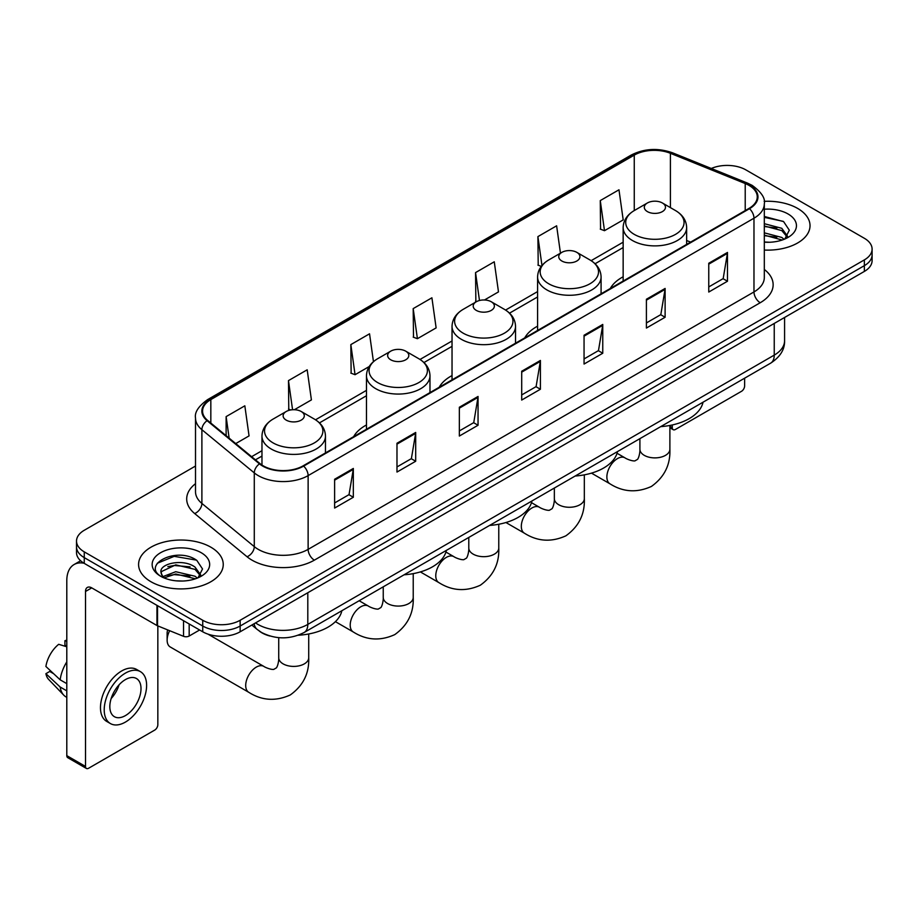 <?xml version="1.0" encoding="UTF-8"?>
<svg xmlns="http://www.w3.org/2000/svg" width="918" height="918" viewBox="0 0 918 918"><rect width="100%" height="100%" fill="white"/><g stroke="black" fill="none" stroke-linecap="round" stroke-linejoin="round"><path stroke-width="1.38" d="M366.477 424.965A46.738 26.989 0 0 0 353.648 436.658M452.035 375.565A46.738 26.989 0 0 0 439.206 387.27M537.592 326.165A46.738 26.989 0 0 0 524.752 337.87M623.15 276.777A46.738 26.989 0 0 0 610.309 288.481M269.938 636.025A26.461 15.273 180 0 1 259.255 631.022M195.511 466.034L84.261 530.271A26.461 15.273 0 0 0 76.515 541.069L76.515 552.59A26.461 15.273 0 0 0 84.261 563.388L202.74 631.791A26.461 15.273 0 0 0 240.149 631.791L864.354 271.418A26.461 15.273 0 0 0 872.1 260.62L872.1 254.86A26.461 15.273 0 0 1 864.354 265.658A26.461 15.273 0 0 0 872.1 254.86L872.1 249.099A26.461 15.273 0 0 0 864.354 238.29L745.875 169.887A26.461 15.273 0 0 0 711.289 168.476M76.515 541.069A26.461 15.273 0 0 0 84.261 551.867L202.74 620.27A26.461 15.273 0 0 0 240.149 620.27L240.149 626.03L864.354 265.658L240.149 626.03A26.461 15.273 0 0 1 202.74 626.03A26.461 15.273 0 0 0 240.149 626.03L240.149 631.791M84.261 551.867L84.261 557.628L202.74 626.03L84.261 557.628A26.461 15.273 0 0 1 76.515 546.83A26.461 15.273 0 0 0 84.261 557.628L84.261 563.388M797.627 208.409A42.331 24.442 0 0 0 764.143 201.34A42.331 24.442 0 0 1 797.627 208.409A42.331 24.442 0 0 1 810.032 225.69A42.331 24.442 0 0 0 797.627 208.409M210.842 547.185A42.331 24.442 0 0 0 164.712 541.895A42.331 24.442 0 0 0 138.584 564.467A42.331 24.442 0 0 0 150.977 581.748A42.331 24.442 0 0 0 197.118 587.05A42.331 24.442 0 0 0 223.246 564.467A42.331 24.442 0 0 0 210.842 547.185A42.331 24.442 0 0 0 164.712 541.895A42.331 24.442 0 0 0 138.584 564.467A42.331 24.442 0 0 0 150.977 581.748A42.331 24.442 0 0 0 197.118 587.05A42.331 24.442 0 0 0 223.246 564.467A42.331 24.442 0 0 0 210.842 547.185M748.985 185.367A28.217 16.294 180 0 1 757.258 196.888A28.217 16.294 180 0 1 748.985 208.409L303.135 465.828A28.217 16.294 180 0 1 260.058 463.647L207.675 420.455A28.217 16.294 180 0 1 202.568 411.103A28.217 16.294 180 0 1 210.83 399.582L634.258 155.119A28.217 16.294 180 0 1 670.404 153.295L745.221 183.543A28.217 16.294 180 0 1 748.985 185.367M749.49 185.08A28.928 16.696 0 0 0 745.623 183.21L670.806 152.962A28.928 16.696 0 0 0 633.764 154.832L210.337 399.296A28.928 16.696 0 0 0 207.101 420.685L259.484 463.877A28.928 16.696 0 0 0 303.629 466.114L749.49 208.696A28.928 16.696 0 0 0 749.49 185.08M334.622 479.253L334.622 508.056L353.327 497.258L353.327 468.455L334.622 479.253M334.622 502.949L349.035 494.63L353.258 469.408A7.057 4.074 -120 0 0 353.327 468.455M348.909 494.699L353.327 497.258M396.978 443.256L396.978 472.059L415.693 461.249L415.693 432.447L396.978 443.256M396.978 466.941L411.39 458.621L415.613 433.411A7.057 4.074 -120 0 0 415.693 432.447M411.264 458.702L415.693 461.249M459.344 407.248L459.344 436.05L478.048 425.252L478.048 396.45L459.344 407.248M459.344 430.944L473.745 422.624L477.968 397.402A7.057 4.074 -120 0 0 478.048 396.45M473.619 422.693L478.048 425.252M708.765 263.248L708.765 292.039L727.481 281.241L727.481 252.439L708.765 263.248M708.765 286.932L723.177 278.613L727.4 253.402A7.057 4.074 -120 0 0 727.481 252.439M723.051 278.693L727.481 281.241M646.41 299.245L646.41 328.047L665.114 317.249L665.114 288.447L646.41 299.245M646.41 322.941L660.822 314.622L665.045 289.399A7.057 4.074 -120 0 0 665.114 288.447M660.696 314.69L665.114 317.249M584.055 335.242L584.055 364.044L602.759 353.246L602.759 324.444L584.055 335.242M584.055 358.938L598.467 350.619L602.69 325.397A7.057 4.074 -120 0 0 602.759 324.444M598.341 350.687L602.759 353.246M521.699 371.251L521.699 400.053L540.404 389.243L540.404 360.453L521.699 371.251M521.699 394.935L536.101 386.616L540.323 361.405A7.057 4.074 -120 0 0 540.404 360.453M535.974 386.696L540.404 389.243M764.315 250.052A42.331 24.442 0 0 0 810.032 225.69A42.331 24.442 0 0 1 764.315 250.052M240.149 620.27L864.354 259.897A26.461 15.273 0 0 0 872.1 249.099M294.403 409.715L311.409 399.904L307.186 369.805L288.481 380.603L288.78 409.233M235.742 443.589L249.053 435.901L244.831 405.813L226.126 416.611L226.126 435.66M484.463 299.991L498.485 291.901L494.263 261.802L475.547 272.6L475.857 301.23M560.462 253.173L556.618 225.805L537.914 236.603L538.212 265.233M600.269 200.594L604.492 230.693L623.196 219.895L618.973 189.797L600.269 200.594L600.567 229.225M373.454 361.669L369.541 333.808L350.837 344.606L351.135 373.236M413.192 308.609L417.415 338.696L436.13 327.898L431.908 297.799L413.192 308.609L413.502 337.227M417.415 338.696L413.192 337.124M476.694 301.552L475.547 301.115M475.547 272.6L479.471 300.507M541.264 266.369L537.914 265.118M537.914 236.603L541.964 265.497M604.492 230.693L600.269 229.11M350.837 344.606L355.059 374.705L369.208 366.534M355.059 374.705L350.837 373.121M290.719 409.956L288.481 409.118M288.481 380.603L292.567 409.738M226.126 416.611L229.144 438.15M764.315 241.985L769.559 242.26M764.315 232.839L781.792 237.452L784.121 239.311M764.315 235.134L782.205 240.023M764.315 223.694L781.792 228.307L787.518 236.213M764.315 225.989L781.792 230.59L787.059 236.81M764.315 242.18A28.745 16.593 0 0 0 788.023 237.429A28.745 16.593 0 0 0 788.023 213.951A28.745 16.593 0 0 0 764.315 209.212M784.798 239.036L789.308 230.188L783.605 221.605L764.315 216.464M764.315 217.359L783.215 221.341M764.315 226.505L776.857 228.066M764.315 235.651L776.857 237.211M669.888 426.273L672.286 427.662A4.406 2.547 120 0 0 673.204 429.681A4.406 2.547 120 0 0 675.407 429.463L741.503 391.309A4.406 2.547 120 0 0 744.624 385.904L744.624 378.182M672.286 427.662L672.286 424.965M623.15 281.069L623.15 227.561A31.751 18.326 0 0 0 632.445 240.516A31.751 18.326 0 0 0 667.042 244.498A31.751 18.326 0 0 0 686.641 227.561C686.4 220.492 682.694 214.823 675.51 210.566L662.371 202.97A10.58 6.105 0 0 0 647.408 202.97A10.58 6.105 0 0 0 647.408 211.61A10.58 6.105 0 0 0 662.371 211.61A10.58 6.105 0 0 0 662.371 202.97L675.51 210.566A29.169 16.834 0 0 1 675.51 234.377A29.169 16.834 0 0 1 634.269 234.377A29.169 16.834 0 0 1 634.269 210.566L634.258 155.119M660.719 426.629A48.505 27.999 0 0 0 703.039 402.187M561.85 261.01A10.58 6.105 0 0 0 576.825 261.01A10.58 6.105 0 0 0 576.825 252.37L589.964 259.955A29.169 16.834 0 0 1 589.964 283.765A29.169 16.834 0 0 1 548.712 283.765A29.169 16.834 0 0 1 548.712 259.955C541.528 264.223 537.822 269.892 537.592 276.949A31.751 18.326 0 0 0 546.887 289.916A31.751 18.326 0 0 0 581.484 293.886A31.751 18.326 0 0 0 601.083 276.949C600.854 269.892 597.148 264.223 589.964 259.955L576.825 252.37A10.58 6.105 0 0 0 561.85 252.37A10.58 6.105 0 0 0 561.85 261.01M575.173 476.017A48.505 27.999 0 0 0 617.493 451.587M476.304 310.399A10.58 6.105 0 0 0 491.268 310.399A10.58 6.105 0 0 0 491.268 301.758L504.407 309.355A29.169 16.834 0 0 1 504.407 333.165A29.169 16.834 0 0 1 463.165 333.165A29.169 16.834 0 0 1 463.165 309.355C455.982 313.612 452.276 319.28 452.035 326.349A31.751 18.326 0 0 0 461.329 339.304A31.751 18.326 0 0 0 495.938 343.286A31.751 18.326 0 0 0 515.526 326.349C515.296 319.28 511.59 313.612 504.407 309.355L491.268 301.758A10.58 6.105 0 0 0 476.304 301.758A10.58 6.105 0 0 0 476.304 310.399M489.615 525.417A48.505 27.999 0 0 0 531.935 500.987M390.747 359.799A10.58 6.105 0 0 0 405.71 359.799A10.58 6.105 0 0 0 405.71 351.158L418.849 358.743A29.169 16.834 0 0 1 418.849 382.554A29.169 16.834 0 0 1 377.608 382.554A29.169 16.834 0 0 1 377.608 358.743C370.424 363.012 366.718 368.68 366.477 375.737A31.751 18.326 0 0 0 375.783 388.704A31.751 18.326 0 0 0 410.38 392.674A31.751 18.326 0 0 0 429.98 375.737C429.739 368.68 426.032 363.012 418.849 358.743L405.71 351.158A10.58 6.105 0 0 0 390.747 351.158A10.58 6.105 0 0 0 390.747 359.799M404.058 574.806A48.505 27.999 0 0 0 446.377 550.375M169.669 630.7A14.986 8.652 120 0 0 167.133 640.11L167.133 632.915A6.174 3.569 -60 0 1 167.764 629.932M167.133 640.11A14.986 8.652 120 0 0 170.232 646.972L248.812 692.333A14.986 8.652 -60 0 1 246.506 680.33A14.986 8.652 -60 0 1 256.306 667.111A14.986 8.652 -60 0 1 263.799 666.376C264.636 667.111 270.385 669.715 273.69 669.429L276.433 667.845C278.338 665.125 278.957 658.849 278.728 657.747A14.986 8.652 180 0 0 283.123 663.875A14.986 8.652 180 0 0 304.317 663.875A14.986 8.652 180 0 0 308.712 657.747C309.355 673.273 303.204 685.666 290.26 694.96C275.744 701.524 261.928 700.652 248.812 692.333M286.232 420.134A10.58 6.105 0 0 0 301.196 420.134A10.58 6.105 0 0 0 301.196 411.494L314.335 419.078A29.169 16.834 0 0 1 314.335 442.901A29.169 16.834 0 0 1 273.094 442.901A29.169 16.834 0 0 1 273.094 419.078C265.91 423.347 262.204 429.016 261.974 436.084A31.751 18.326 0 0 0 271.269 449.04A31.751 18.326 0 0 0 305.866 453.01A31.751 18.326 0 0 0 325.465 436.084C325.236 429.016 321.518 423.347 314.335 419.078L301.196 411.494A10.58 6.105 0 0 0 286.232 411.494A10.58 6.105 0 0 0 286.232 420.134M298.224 635.233A48.505 27.999 0 0 0 341.863 610.711M189.177 623.965L189.177 636.025L199.619 629.989M83.963 563.216A35.274 20.368 -120 0 0 74.106 564.524A35.274 20.368 -120 0 0 66.796 580.669L66.796 755.64L85.512 766.438L85.512 591.467A8.824 5.095 60 0 1 87.336 587.44A8.824 5.095 60 0 1 91.743 587.876L156.944 625.514L156.944 605.352M85.512 766.438A4.406 2.547 120 0 0 86.418 768.458L67.714 757.66A4.406 2.547 -60 0 1 66.796 755.64M86.418 768.458A4.406 2.547 120 0 0 88.621 768.24L154.717 730.085A4.406 2.547 120 0 0 157.839 724.681L157.839 625.927M189.177 636.025A4.406 2.547 180 0 1 183.531 636.312L157.529 625.801A4.406 2.547 180 0 1 156.944 625.514M125.41 715.604A22.043 12.726 120 0 0 139.823 696.177A22.043 12.726 120 0 0 136.438 678.517A22.043 12.726 120 0 0 125.41 679.607A22.043 12.726 120 0 0 111.009 699.034A22.043 12.726 120 0 0 114.394 716.694A22.043 12.726 120 0 0 125.41 715.604M111.17 698.518A22.043 12.726 120 0 0 119.088 684.817M66.796 641.28L64.926 640.718L64.926 645.136L66.796 646.226M140.408 671.643L136.667 669.474A29.984 17.316 120 0 0 121.669 670.966A29.984 17.316 120 0 0 102.082 697.382A29.984 17.316 120 0 0 106.683 721.41L110.424 723.568A29.984 17.316 120 0 0 125.41 722.087A29.984 17.316 120 0 0 144.998 695.672A29.984 17.316 120 0 0 140.408 671.643A29.984 17.316 120 0 0 125.41 673.124A29.984 17.316 120 0 0 105.822 699.55A29.984 17.316 120 0 0 110.424 723.568M66.796 661.889A29.101 16.799 120 0 0 60.175 679.825L45.9 666.468A22.927 13.242 120 0 1 58.695 644.31L66.796 646.777M66.796 683.646L60.175 679.825M53.623 673.697L49.733 671.46L45.9 673.674L60.175 687.031L66.796 690.852M60.175 687.031A29.101 16.799 120 0 0 63.767 695.155A29.101 16.799 120 0 0 65.97 696.888L66.796 697.37M66.796 640.19A22.927 13.242 120 0 0 64.926 640.718M45.9 673.674A22.927 13.242 120 0 0 48.608 679.377L63.767 695.155M176.13 580.842L182.785 581.037M162.922 576.619L175.751 571.719L195.006 576.229L197.336 578.088M164.104 577.847L175.751 574.014L195.419 578.799M163.117 577.502L161.063 572.683A19.932 11.509 0 0 0 164.276 578.007M200.732 574.989L195.006 567.083C183.038 558.155 158.424 563.663 161.063 572.683L160.983 571.799M161.109 572.958L161.66 571.478L175.751 564.868L195.006 569.367L200.285 575.586M198.013 577.812L202.522 568.965L196.819 560.382C176.658 545.889 140.81 564.995 161.511 576.699L162.532 577.33M201.237 552.728A28.745 16.593 0 0 0 160.581 552.728A28.745 16.593 0 0 0 160.581 576.206A28.745 16.593 0 0 0 201.237 576.206A28.745 16.593 0 0 0 201.237 552.728M157.299 563.262L174.191 556.342L196.441 560.118M167.845 566.635L174.191 565.488L190.072 566.842M167.845 575.781L174.191 574.634L190.072 575.988M255.56 622.897A35.274 20.368 0 0 0 257.924 624.412A35.274 20.368 0 0 0 307.805 624.412L774.241 355.117A35.274 20.368 0 0 0 784.58 340.716C784.833 349.471 780.174 356.964 770.592 363.195L304.156 632.491A17.637 10.178 60 0 0 307.805 624.412L307.805 592.73M774.241 323.434L774.241 355.117A17.637 10.178 60 0 1 770.592 363.195M254.125 623.724A17.637 11.796 129.5 0 0 257.201 629.461L251.842 625.043M864.354 271.418L864.354 259.897M202.74 631.791L202.74 620.27M764.315 269.456A44.098 25.452 180 0 1 760.219 302.733L314.358 560.152A8.824 5.095 60 0 1 308.127 549.354L753.976 291.935A35.274 20.368 0 0 0 764.315 277.534L764.315 203.807A35.274 20.368 180 0 1 753.976 218.209A8.824 5.095 -120 0 0 749.49 208.696M314.358 560.152A44.098 25.452 180 0 1 252.002 560.152A44.098 25.452 180 0 1 247.057 556.756L194.673 513.552A44.098 25.452 180 0 1 195.511 483.683M258.233 549.354A35.274 20.368 0 0 0 308.127 549.354L308.127 475.616A35.274 20.368 180 0 1 254.286 472.896L201.891 429.704A35.274 20.368 180 0 1 195.511 418.023L195.511 491.75A35.274 20.368 0 0 0 201.891 503.431L254.286 546.635A35.274 20.368 0 0 0 258.233 549.354M764.315 203.807C765.486 198.288 761.435 192.149 752.152 185.367L747.516 183.118A8.824 4.131 112 0 0 745.623 183.21M747.516 183.118L672.699 152.87C658.091 147.695 644.218 148.452 631.102 155.119A8.824 5.095 60 0 1 633.764 154.832M210.337 399.296A8.824 5.095 -120 0 0 207.675 399.582C198.517 406.158 194.467 412.308 195.511 418.023M207.101 420.685A8.824 5.898 129.5 0 0 201.891 429.704L201.891 503.431A8.824 5.898 -50.5 0 1 194.673 513.552M672.699 152.87A8.824 4.131 112 0 0 670.806 152.962M259.484 463.877A8.824 5.898 129.5 0 0 254.286 472.896L254.286 546.635A8.824 5.898 -50.5 0 1 247.057 556.756M303.629 466.114A8.824 5.095 60 0 1 308.127 475.616L753.976 218.209L753.976 291.935A8.824 5.095 60 0 0 760.219 302.733M210.83 399.582L210.83 423.06M745.221 183.543L745.221 210.589M670.404 153.295L670.404 207.606M690.611 242.111L686.641 240.505M623.15 242.191L591.135 260.666M537.592 291.58L505.577 310.066M452.035 340.98L420.019 359.454M366.477 390.368L315.517 419.801M261.974 450.704L251.624 456.682M521.699 372.157L540.323 361.405M584.055 336.16L602.69 325.397M646.41 300.152L665.045 289.399M708.765 264.154L727.4 253.402M459.344 408.166L477.968 397.402M396.978 444.163L415.613 433.411M334.622 480.171L353.258 469.408M669.888 425.459L669.888 449.235A14.986 8.652 180 0 1 665.493 455.351A14.986 8.652 180 0 1 644.287 455.351A14.986 8.652 180 0 1 639.903 449.235C640.133 450.325 639.513 456.602 637.608 459.321L634.866 460.916C631.561 461.203 625.812 458.598 624.974 457.852L617.045 453.274M669.888 449.235C670.519 464.749 664.368 477.142 651.424 486.437C636.92 493 623.104 492.128 609.977 483.82A14.986 8.652 -60 0 1 607.682 471.806A14.986 8.652 -60 0 1 617.481 458.587A14.986 8.652 -60 0 1 624.974 457.852M584.33 474.858L584.33 498.623A14.986 8.652 180 0 1 579.935 504.739A14.986 8.652 180 0 1 558.741 504.739A14.986 8.652 180 0 1 554.346 498.623C554.575 499.725 553.956 506.002 552.051 508.721L549.308 510.305C546.003 510.592 540.254 507.987 539.417 507.241L531.488 502.662M584.33 498.623C584.973 514.137 578.822 526.542 565.878 535.825C551.362 542.4 537.546 541.517 524.43 533.209A14.986 8.652 -60 0 1 522.124 521.194A14.986 8.652 -60 0 1 531.924 507.987A14.986 8.652 -60 0 1 539.417 507.241M498.772 524.247L498.772 548.023A14.986 8.652 180 0 1 494.389 554.139A14.986 8.652 180 0 1 473.183 554.139A14.986 8.652 180 0 1 468.788 548.023C469.018 549.113 468.398 555.401 466.493 558.121L463.751 559.705C460.446 559.991 454.697 557.387 453.859 556.641L445.941 552.062M498.772 548.023C499.415 563.537 493.264 575.942 480.321 585.225C465.816 591.789 452 590.917 438.873 582.609A14.986 8.652 -60 0 1 436.578 570.594A14.986 8.652 -60 0 1 446.366 557.375A14.986 8.652 -60 0 1 453.859 556.641M413.226 573.647L413.226 597.411A14.986 8.652 180 0 1 408.831 603.539A14.986 8.652 180 0 1 387.625 603.539A14.986 8.652 180 0 1 383.242 597.411C383.46 598.513 382.84 604.79 380.947 607.509L378.205 609.093C374.9 609.38 369.151 606.775 368.313 606.029L359.145 600.739M413.226 597.411C413.857 612.926 407.707 625.33 394.763 634.613C380.259 641.189 366.443 640.316 353.315 631.997A14.986 8.652 -60 0 1 351.02 619.983A14.986 8.652 -60 0 1 360.82 606.775A14.986 8.652 -60 0 1 368.313 606.029M85.512 591.467L91.743 587.876M157.529 605.696L157.529 625.801M183.531 636.312L183.531 620.706M304.156 632.491C289.962 639.616 275.767 639.616 261.573 632.491L257.201 629.461M784.58 340.716L784.58 317.467M631.102 155.119L207.675 399.582M623.15 247.55L595.082 263.753M537.592 296.95L509.524 313.153M452.035 346.338L423.978 362.541M366.477 395.738L319.464 422.888M261.974 456.074L255.445 459.838M673.204 429.681L669.888 427.765M609.977 483.82L591.479 473.137M686.641 244.406L686.641 227.561M623.15 227.561C623.379 220.492 627.086 214.823 634.269 210.566L647.408 202.97M639.903 438.643L639.903 449.235M524.43 533.209L505.933 522.526M601.083 293.806L601.083 276.949M537.592 330.457L537.592 276.949M561.85 252.37L548.712 259.955M554.346 488.043L554.346 498.623M438.873 582.609L420.375 571.925M515.526 343.194L515.526 326.349M452.035 379.857L452.035 326.349M476.304 301.758L463.165 309.355M468.788 537.432L468.788 548.023M353.315 631.997L335.414 621.658M429.98 392.594L429.98 375.737M366.477 429.245L366.477 375.737M390.747 351.158L377.608 358.743M383.242 586.832L383.242 597.411M308.712 633.982L308.712 657.747M325.465 452.93L325.465 436.084M261.974 465.047L261.974 436.084M286.232 411.494L273.094 419.078M263.799 666.376L207.961 634.131M278.728 637.654L278.728 657.747M74.106 564.524L80.612 560.76"/></g></svg>
